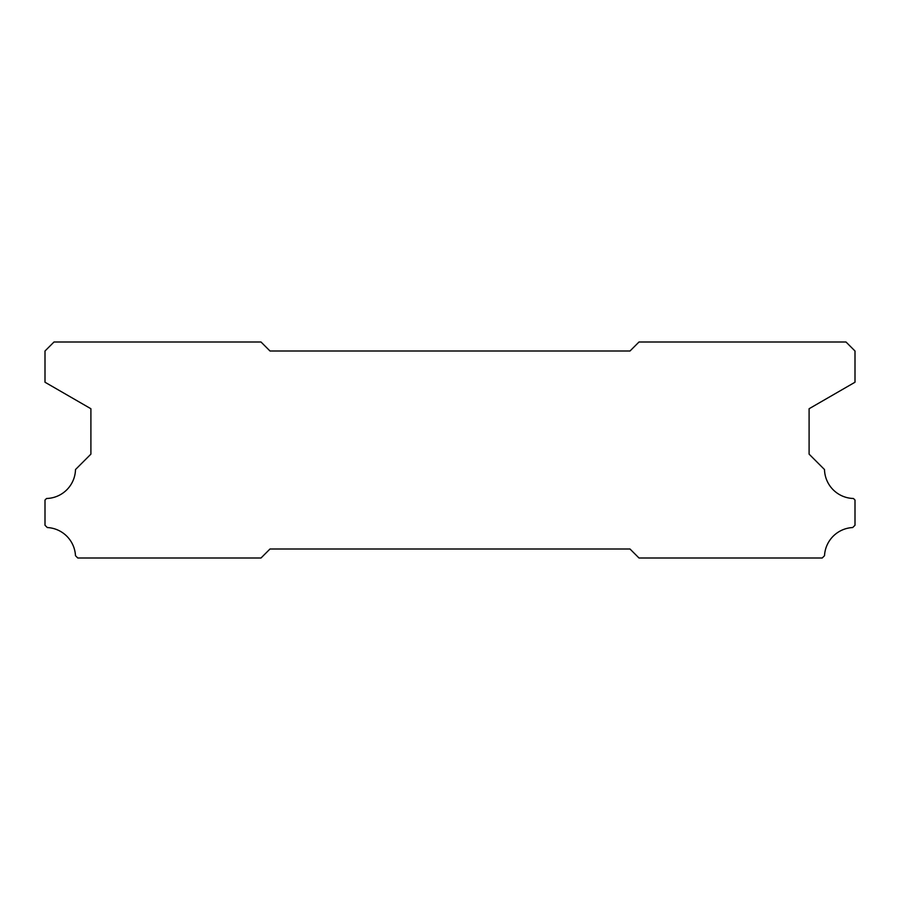 <?xml version="1.0" encoding="UTF-8"?>
<svg xmlns="http://www.w3.org/2000/svg" width="900" height="900" viewBox="0 0 900 900"><rect width="100%" height="100%" fill="white"/><g stroke="black" fill="none" stroke-linecap="round" stroke-linejoin="round"><path stroke-width="1.35" d="M630 351L270 351L261 342L54 342L45 351L45 382.23L90.9 408.735L90.9 454.14L75.499 469.541A29.7 29.7 0 0 1 46.553 498.488L45 500.04L45 525.251L47.295 527.546A29.7 29.7 0 0 1 75.476 555.694L77.782 558L261 558L270 549L630 549L639 558L822.217 558L824.524 555.694A29.7 29.7 0 0 1 852.705 527.546L855 525.251L855 500.04L853.447 498.488A29.7 29.7 0 0 1 824.501 469.541L809.1 454.14L809.1 408.735L855 382.23L855 351L846 342L639 342L630 351"/></g></svg>
